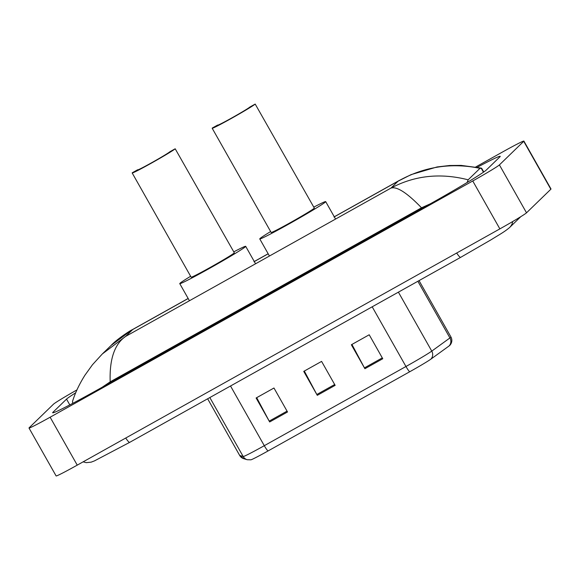 <?xml version="1.0" encoding="UTF-8"?>
<svg xmlns="http://www.w3.org/2000/svg" width="580" height="580" viewBox="0 0 580 580"><rect width="100%" height="100%" fill="white"/><g stroke="black" fill="none" stroke-linecap="round" stroke-linejoin="round"><path stroke-width="0.87" d="M475.745 166.975L502.759 151.88A27.543 1.008 150.5 0 1 523.892 141.071A27.543 1.008 150.5 0 1 523.726 141.324L499.409 164.901A27.543 1.008 150.5 0 1 472.751 180.967L50.127 417.216A27.543 1.008 150.5 0 1 29 428.018A27.543 1.008 150.5 0 1 29.167 427.764L53.483 404.188A27.543 1.008 150.5 0 1 76.981 389.898M523.892 141.071L551 188.986A27.543 1.008 150.5 0 1 550.833 189.239L526.517 212.817A27.543 1.008 150.5 0 1 499.866 228.882L77.242 465.131A27.543 1.008 150.5 0 1 56.108 475.934L29 428.018M75.733 392.769A59.225 2.168 -29.5 0 0 66.533 399.113L53.019 412.213A59.225 2.168 -29.5 0 0 52.671 412.757A59.225 2.168 -29.5 0 0 98.1 389.528L429.055 204.523A59.225 2.168 -29.5 0 0 486.359 169.976L499.873 156.883A59.225 2.168 -29.5 0 0 500.221 156.332A59.225 2.168 -29.5 0 0 477.289 167.265M430.36 203.79L421.515 207.799C407.066 192.814 396.887 186.245 390.963 188.094C414.685 175.479 440.416 172.717 468.147 179.815L467.125 182.497M421.515 207.799L110.185 381.836L102.145 387.266M72.681 403.375L72.514 401.425C75.132 392.979 79.279 384.228 84.956 375.18L92.474 364.733L102.334 353.945L125.65 336.407C114.543 344.07 109.395 359.216 110.185 381.836M483.756 171.984L481.712 168.359L479.986 168.338C451.153 162.407 423.857 166.685 398.105 181.178L411.147 174.602L437.088 166.953L449.58 165.503L461.1 165.387L481.219 168.091M468.147 179.815L479.986 168.338M188.152 298.461L132.051 329.824L111.229 345.325L102.334 353.945M372.193 306.805L405.964 366.502A27.543 1.008 -29.5 0 0 431.766 351.118L449.935 337.944A27.543 1.008 -29.5 0 0 450.79 337.263A27.543 1.008 -29.5 0 0 450.957 337.009C452.298 339.677 452.117 342.229 450.406 344.665L449.79 345.383A22.584 0.826 150.5 0 1 449.754 345.412A22.584 0.826 150.5 0 1 449.058 345.97L430.882 359.136A22.584 0.826 150.5 0 1 409.734 371.751L268.062 450.95A22.584 0.826 150.5 0 1 250.937 459.81L247.181 459.715A6.888 6.88 -73.1 0 1 243.194 456.525A27.543 1.008 -29.5 0 0 264.291 445.694L405.964 366.502A6.888 0.957 60.8 0 0 409.734 371.751M364.907 368.713L351.357 344.759L369.214 334.776L382.764 358.737L364.907 368.713A5.51 0.768 60.8 0 1 364.443 367.88L382.292 357.896M269.671 421.957L256.113 397.996L273.97 388.013L287.528 411.974L269.671 421.957A5.51 0.768 60.8 0 1 269.207 421.116L287.056 411.14M317.289 395.335L303.731 371.381L321.588 361.398L335.146 385.352L317.289 395.335A5.51 0.768 60.8 0 1 316.825 394.494L334.674 384.518M304.312 371.055L316.825 394.494M256.693 397.677L269.207 421.116M351.93 344.44L364.443 367.88M255.193 104.066L249.835 107.061A18.596 0.681 150.5 0 1 232.971 117.276A18.596 0.681 150.5 0 1 217.58 125.2A18.596 0.681 150.5 0 1 217.688 125.026L212.331 128.02A24.788 0.906 150.5 0 0 212.186 128.252L271.15 232.464A24.788 0.906 -29.5 0 0 291.668 221.901A24.788 0.906 -29.5 0 0 314.157 208.278A24.788 0.906 -29.5 0 0 314.302 208.053L255.193 104.066A24.788 0.906 150.5 0 1 232.703 117.682A24.788 0.906 150.5 0 1 212.186 128.252M313.787 207.14A37.874 1.385 150.5 0 1 325.692 201.608A37.874 1.385 150.5 0 1 325.467 201.956A37.874 1.385 150.5 0 1 291.109 222.763A37.874 1.385 150.5 0 1 259.76 238.909A37.874 1.385 150.5 0 1 259.985 238.561A37.874 1.385 150.5 0 1 270.635 231.55M175.189 148.785L169.831 151.779A18.596 0.681 150.5 0 1 152.968 161.994A18.596 0.681 150.5 0 1 137.576 169.918A18.596 0.681 150.5 0 1 137.692 169.744L132.334 172.738A24.788 0.906 150.5 0 0 132.182 172.971L191.146 277.189A24.788 0.906 -29.5 0 0 211.664 266.619A24.788 0.906 -29.5 0 0 234.153 253.003A24.788 0.906 -29.5 0 0 234.298 252.771L175.189 148.785A24.788 0.906 150.5 0 1 152.7 162.4A24.788 0.906 150.5 0 1 132.182 172.971M233.783 251.858A37.874 1.385 150.5 0 1 245.688 246.326A37.874 1.385 150.5 0 1 245.463 246.681A37.874 1.385 150.5 0 1 211.106 267.489A37.874 1.385 150.5 0 1 179.756 283.627A37.874 1.385 150.5 0 1 179.988 283.279A37.874 1.385 150.5 0 1 190.631 276.276M125.722 438.023A11.02 1.53 60.8 0 0 129.688 442.359L460.643 257.361L491.318 239.634C500.322 234.015 504.259 232.036 509.581 227.534A11.02 10.904 45.9 0 1 509.458 227.65M456.677 253.025A11.02 1.53 60.8 0 0 460.643 257.361M512.727 221.524A11.02 10.904 45.9 0 1 509.581 227.534L520.76 216.695M188.181 298.519L132.784 329.483L125.65 336.407L390.963 188.094L398.105 181.178L333.986 217.014M253.982 261.739L268.185 253.801M50.127 417.216L77.242 465.131M472.751 180.967L499.866 228.882M499.409 164.901L526.517 212.817M523.726 141.324L550.833 189.239M69.796 404.891L66.533 399.113M53.317 412.735L53.019 412.213M468.053 181.939L467.618 181.17M483.459 172.195L481.132 168.069M449.058 345.97A6.888 6.547 54.1 0 0 449.935 337.944L417.868 281.271M268.062 450.95A6.888 0.957 -119.2 0 1 264.291 445.694L230.521 385.997M398.402 292.153L431.766 351.118A6.888 6.547 54.1 0 1 430.882 359.136M247.181 459.715L243.687 458.657A6.888 6.88 -73.1 0 1 239.7 455.459L243.194 456.525L209.837 397.561M239.67 455.438A27.543 1.008 -29.5 0 0 239.7 455.459L207.64 398.786L239.67 455.438L243.687 458.657M83.114 461.847L86.195 462.651L91.14 462.159L94.453 460.897L129.688 442.359M399.613 180.257L334.276 216.782M268.156 253.743L254.272 261.5M111.128 345.419C116.13 339.815 130.514 330.274 132.044 329.824L132.044 329.824M450.957 337.009L419.043 280.611M325.692 201.608L335.566 219.066M259.76 238.909L269.446 256.026M245.688 246.326L255.562 263.784M179.756 283.627L189.442 300.744"/></g></svg>
